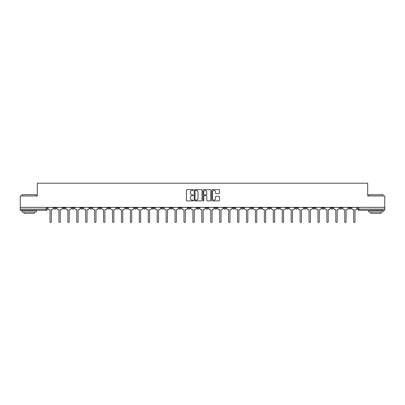 <?xml version="1.0" encoding="UTF-8"?>
<svg xmlns="http://www.w3.org/2000/svg" width="405" height="405" viewBox="0 0 405 405"><rect width="100%" height="100%" fill="white"/><g stroke="black" fill="none" stroke-linecap="round" stroke-linejoin="round"><path stroke-width="0.61" d="M193.337 190.046A0.395 0.395 0 0 0 192.947 189.651L186.973 189.651A0.562 0.562 0 0 0 186.411 190.213L186.411 200.328A0.562 0.562 0 0 0 186.973 200.89L192.947 200.89A0.395 0.395 0 0 0 193.337 200.5A0.395 0.395 0 0 0 192.947 200.105L192.173 200.105A1.797 1.797 0 0 1 190.375 198.308L190.375 197.463A1.797 1.797 0 0 1 192.173 195.666L192.947 195.666A0.395 0.395 0 0 0 193.337 195.271A0.395 0.395 0 0 0 192.947 194.876L192.173 194.876A1.797 1.797 0 0 1 190.375 193.079L190.375 192.238A1.797 1.797 0 0 1 192.173 190.436L192.947 190.436A0.395 0.395 0 0 0 193.337 190.046M348.735 207.355L348.735 207.983L351.024 207.983A1.144 1.144 0 0 1 349.88 209.127A1.144 1.144 0 0 1 348.735 207.983L348.735 207.355M295.144 207.355L295.144 207.983L297.432 207.983A1.144 1.144 0 0 1 296.288 209.127A1.144 1.144 0 0 1 295.144 207.983L295.144 207.355M286.208 207.355L286.208 207.983L288.502 207.983A1.144 1.144 0 0 1 287.358 209.127A1.144 1.144 0 0 1 286.208 207.983L286.208 207.355M232.617 207.355L232.617 207.983L234.91 207.983A1.144 1.144 0 0 1 233.761 209.127A1.144 1.144 0 0 1 232.617 207.983L232.617 207.355M223.687 207.355L223.687 207.983L225.975 207.983A1.144 1.144 0 0 1 224.831 209.127A1.144 1.144 0 0 1 223.687 207.983L223.687 207.355M214.751 207.355L214.751 207.983L217.045 207.983A1.144 1.144 0 0 1 215.9 209.127A1.144 1.144 0 0 1 214.751 207.983L214.751 207.355M196.891 207.355L196.891 207.983L199.179 207.983A1.144 1.144 0 0 1 198.035 209.127A1.144 1.144 0 0 1 196.891 207.983L196.891 207.355M179.025 207.983L179.025 207.355L179.025 207.983A1.144 1.144 0 0 0 180.169 209.127A1.144 1.144 0 0 1 179.025 207.983L181.313 207.983A1.144 1.144 0 0 1 180.169 209.127A1.144 1.144 0 0 0 181.313 207.983L181.313 207.355L181.313 207.983M170.09 207.983L170.09 207.355L170.09 207.983A1.144 1.144 0 0 0 171.239 209.127A1.144 1.144 0 0 1 170.09 207.983L172.383 207.983A1.144 1.144 0 0 1 171.239 209.127M161.16 207.983L161.16 207.355L161.16 207.983A1.144 1.144 0 0 0 162.304 209.127A1.144 1.144 0 0 1 161.16 207.983L163.453 207.983A1.144 1.144 0 0 1 162.304 209.127A1.144 1.144 0 0 0 163.453 207.983L163.453 207.355L163.453 207.983M152.229 207.355L152.229 207.983L154.518 207.983A1.144 1.144 0 0 1 153.373 209.127A1.144 1.144 0 0 1 152.229 207.983L152.229 207.355M143.294 207.355L143.294 207.983L145.587 207.983A1.144 1.144 0 0 1 144.443 209.127A1.144 1.144 0 0 1 143.294 207.983L143.294 207.355M134.364 207.355L134.364 207.983L136.652 207.983A1.144 1.144 0 0 1 135.508 209.127A1.144 1.144 0 0 1 134.364 207.983L134.364 207.355M125.434 207.983L125.434 207.355L125.434 207.983A1.144 1.144 0 0 0 126.578 209.127A1.144 1.144 0 0 1 125.434 207.983L127.722 207.983A1.144 1.144 0 0 1 126.578 209.127M107.568 207.983L107.568 207.355L107.568 207.983A1.144 1.144 0 0 0 108.712 209.127A1.144 1.144 0 0 1 107.568 207.983L109.856 207.983A1.144 1.144 0 0 1 108.712 209.127A1.144 1.144 0 0 0 109.856 207.983L109.856 207.355L109.856 207.983M98.638 207.983L98.638 207.355L98.638 207.983A1.144 1.144 0 0 0 99.782 209.127A1.144 1.144 0 0 1 98.638 207.983L100.926 207.983A1.144 1.144 0 0 1 99.782 209.127A1.144 1.144 0 0 0 100.926 207.983L100.926 207.355L100.926 207.983M89.702 207.983L89.702 207.355L89.702 207.983A1.144 1.144 0 0 0 90.847 209.127A1.144 1.144 0 0 1 89.702 207.983L91.996 207.983A1.144 1.144 0 0 1 90.847 209.127A1.144 1.144 0 0 0 91.996 207.983L91.996 207.355L91.996 207.983M80.772 207.983L80.772 207.355L80.772 207.983A1.144 1.144 0 0 0 81.916 209.127A1.144 1.144 0 0 1 80.772 207.983L83.06 207.983A1.144 1.144 0 0 1 81.916 209.127M71.837 207.983L71.837 207.355L71.837 207.983A1.144 1.144 0 0 0 72.986 209.127A1.144 1.144 0 0 1 71.837 207.983L74.13 207.983A1.144 1.144 0 0 1 72.986 209.127A1.144 1.144 0 0 0 74.13 207.983L74.13 207.355L74.13 207.983M62.907 207.983L62.907 207.355L62.907 207.983A1.144 1.144 0 0 0 64.051 209.127A1.144 1.144 0 0 1 62.907 207.983L65.195 207.983A1.144 1.144 0 0 1 64.051 209.127A1.144 1.144 0 0 0 65.195 207.983L65.195 207.355L65.195 207.983M218.923 193.615A0.562 0.562 0 0 0 219.485 193.053L219.485 190.213A0.562 0.562 0 0 0 218.923 189.651L212.291 189.651A0.562 0.562 0 0 0 211.729 190.213L211.729 200.328A0.562 0.562 0 0 0 212.291 200.89L218.923 200.89A0.562 0.562 0 0 0 219.485 200.328L219.485 196.901A0.562 0.562 0 0 0 218.923 196.339L216.088 196.339A0.562 0.562 0 0 0 215.526 196.901L215.526 198.602A1.504 1.504 0 0 1 214.022 200.105A1.504 1.504 0 0 1 212.519 198.602L212.519 191.94A1.504 1.504 0 0 1 214.022 190.436A1.504 1.504 0 0 1 215.526 191.94L215.526 193.053A0.562 0.562 0 0 0 216.088 193.615L218.923 193.615M20.25 207.355L20.25 195.959L37.311 195.959L37.311 183.192L367.689 183.192L367.689 195.959L384.75 195.959L384.75 207.355L20.25 207.355L20.25 209.127L47.334 209.127L47.334 207.355M202.009 190.213A0.562 0.562 0 0 0 201.447 189.651L194.815 189.651A0.562 0.562 0 0 0 194.253 190.213L194.253 200.328A0.562 0.562 0 0 0 194.815 200.89L201.447 200.89A0.562 0.562 0 0 0 202.009 200.328L202.009 190.213M203.553 189.651L210.185 189.651A0.562 0.562 0 0 1 210.747 190.213L210.747 200.328A0.562 0.562 0 0 1 210.185 200.89L207.35 200.89A0.562 0.562 0 0 1 206.783 200.328L206.783 196.228A0.562 0.562 0 0 0 206.221 195.666L204.343 195.666A0.562 0.562 0 0 0 203.781 196.228L203.781 200.5A0.395 0.395 0 0 1 203.386 200.89A0.395 0.395 0 0 1 202.991 200.5L202.991 190.213A0.562 0.562 0 0 1 203.553 189.651M357.666 207.355L357.666 209.127L384.75 209.127L384.75 210.271L358.815 210.271A1.144 1.144 0 0 1 357.666 209.127A1.144 1.144 0 0 0 358.815 210.271L358.815 207.355M384.75 207.355L384.75 209.127M47.334 209.127A1.144 1.144 0 0 1 46.185 210.271L20.25 210.271L20.25 209.127M351.024 207.355L351.024 207.983A1.144 1.144 0 0 1 349.88 209.127M342.093 207.355L342.093 207.983A1.144 1.144 0 0 1 340.949 209.127A1.144 1.144 0 0 1 339.805 207.983L342.093 207.983M339.805 207.355L339.805 207.983M333.163 207.355L333.163 207.983A1.144 1.144 0 0 1 332.014 209.127A1.144 1.144 0 0 1 330.87 207.983L333.163 207.983M330.87 207.355L330.87 207.983M324.228 207.355L324.228 207.983A1.144 1.144 0 0 1 323.084 209.127A1.144 1.144 0 0 1 321.94 207.983A1.144 1.144 0 0 0 323.084 209.127M321.94 207.355L321.94 207.983L324.228 207.983M315.298 207.355L315.298 207.983A1.144 1.144 0 0 1 314.153 209.127A1.144 1.144 0 0 1 313.004 207.983L315.298 207.983M313.004 207.355L313.004 207.983M306.362 207.355L306.362 207.983A1.144 1.144 0 0 1 305.218 209.127A1.144 1.144 0 0 1 304.074 207.983L306.362 207.983M304.074 207.355L304.074 207.983M297.432 207.355L297.432 207.983M288.502 207.355L288.502 207.983L288.502 207.355M279.566 207.355L279.566 207.983A1.144 1.144 0 0 1 278.422 209.127A1.144 1.144 0 0 1 277.278 207.983L279.566 207.983M277.278 207.355L277.278 207.983M270.636 207.355L270.636 207.983A1.144 1.144 0 0 1 269.492 209.127A1.144 1.144 0 0 1 268.348 207.983L270.636 207.983M268.348 207.355L268.348 207.983M261.706 207.355L261.706 207.983A1.144 1.144 0 0 1 260.557 209.127A1.144 1.144 0 0 1 259.413 207.983L261.706 207.983M259.413 207.355L259.413 207.983M252.771 207.355L252.771 207.983A1.144 1.144 0 0 1 251.626 209.127A1.144 1.144 0 0 1 250.482 207.983L252.771 207.983M250.482 207.355L250.482 207.983M243.84 207.355L243.84 207.983A1.144 1.144 0 0 1 242.696 209.127A1.144 1.144 0 0 1 241.547 207.983L243.84 207.983M241.547 207.355L241.547 207.983M234.91 207.355L234.91 207.983A1.144 1.144 0 0 1 233.761 209.127M225.975 207.355L225.975 207.983M217.045 207.983L217.045 207.355L217.045 207.983A1.144 1.144 0 0 1 215.9 209.127M208.109 207.355L208.109 207.983A1.144 1.144 0 0 1 206.965 209.127A1.144 1.144 0 0 1 205.821 207.983A1.144 1.144 0 0 0 206.965 209.127A1.144 1.144 0 0 0 208.109 207.983L205.821 207.983L205.821 207.355M199.179 207.983L199.179 207.355L199.179 207.983A1.144 1.144 0 0 1 198.035 209.127M190.249 207.355L190.249 207.983A1.144 1.144 0 0 1 189.1 209.127A1.144 1.144 0 0 1 187.955 207.983A1.144 1.144 0 0 0 189.1 209.127M187.955 207.355L187.955 207.983L190.249 207.983M172.383 207.355L172.383 207.983L172.383 207.355M154.518 207.983L154.518 207.355L154.518 207.983A1.144 1.144 0 0 1 153.373 209.127M145.587 207.983L145.587 207.355L145.587 207.983A1.144 1.144 0 0 1 144.443 209.127M136.652 207.983L136.652 207.355L136.652 207.983A1.144 1.144 0 0 1 135.508 209.127M127.722 207.355L127.722 207.983L127.722 207.355M118.792 207.983L118.792 207.355L118.792 207.983A1.144 1.144 0 0 1 117.642 209.127A1.144 1.144 0 0 1 116.498 207.983L118.792 207.983A1.144 1.144 0 0 1 117.642 209.127M116.498 207.355L116.498 207.983M83.06 207.355L83.06 207.983L83.06 207.355M56.265 207.355L56.265 207.983A1.144 1.144 0 0 1 55.12 209.127A1.144 1.144 0 0 1 53.976 207.983A1.144 1.144 0 0 0 55.12 209.127A1.144 1.144 0 0 0 56.265 207.983L56.265 207.355M53.976 207.355L53.976 207.983L56.265 207.983M195.433 190.436A0.395 0.395 0 0 0 195.038 190.831L195.038 199.711A0.395 0.395 0 0 0 195.433 200.105L196.248 200.105A1.797 1.797 0 0 0 198.045 198.308L198.045 192.238A1.797 1.797 0 0 0 196.248 190.436L195.433 190.436M206.783 191.97A1.504 1.504 0 0 0 205.284 190.466A1.504 1.504 0 0 0 203.781 191.97L203.781 194.314A0.562 0.562 0 0 0 204.343 194.876L206.221 194.876A0.562 0.562 0 0 0 206.783 194.314L206.783 191.97M48.104 207.355L48.104 208.555A1.144 1.144 0 0 0 49.253 209.699L49.997 209.699L49.997 221.808A0.658 0.658 0 0 0 50.655 222.466A0.658 0.658 0 0 0 51.313 221.808L51.313 209.699L52.058 209.699A1.144 1.144 0 0 0 53.202 208.555L53.202 207.355M57.039 207.355L57.039 208.555A1.144 1.144 0 0 0 58.183 209.699L58.928 209.699L58.928 221.808A0.658 0.658 0 0 0 59.586 222.466A0.658 0.658 0 0 0 60.244 221.808L60.244 209.699L60.988 209.699A1.144 1.144 0 0 0 62.132 208.555L62.132 207.355M65.969 207.355L65.969 208.555A1.144 1.144 0 0 0 67.114 209.699L67.858 209.699L67.858 221.808A0.658 0.658 0 0 0 68.516 222.466A0.658 0.658 0 0 0 69.174 221.808L69.174 209.699L69.918 209.699A1.144 1.144 0 0 0 71.067 208.555L71.067 207.355M21.966 194.699L36.283 194.699L21.966 194.699L21.966 195.959M36.283 211.992L21.966 211.992L21.966 210.559L36.283 210.559L36.283 211.992M34.278 211.992L34.278 213.308L23.971 213.308L23.971 211.992M368.717 194.699L383.034 194.699L368.717 194.699L368.717 195.959M383.034 211.992L368.717 211.992L368.717 210.559L383.034 210.559L383.034 211.992M381.029 211.992L381.029 213.308L370.722 213.308L370.722 211.992M74.9 207.355L74.9 208.555A1.144 1.144 0 0 0 76.049 209.699L76.793 209.699L76.793 221.808A0.658 0.658 0 0 0 77.451 222.466A0.658 0.658 0 0 0 78.109 221.808L78.109 209.699L78.853 209.699A1.144 1.144 0 0 0 79.998 208.555L79.998 207.355M83.835 207.355L83.835 208.555A1.144 1.144 0 0 0 84.979 209.699L85.723 209.699L85.723 221.808A0.658 0.658 0 0 0 86.381 222.466A0.658 0.658 0 0 0 87.04 221.808L87.04 209.699L87.784 209.699A1.144 1.144 0 0 0 88.928 208.555L88.928 207.355M92.765 207.355L92.765 208.555A1.144 1.144 0 0 0 93.909 209.699L94.654 209.699L94.654 221.808A0.658 0.658 0 0 0 95.317 222.466A0.658 0.658 0 0 0 95.975 221.808L95.975 209.699L96.719 209.699A1.144 1.144 0 0 0 97.863 208.555L97.863 207.355M101.701 207.355L101.701 208.555A1.144 1.144 0 0 0 102.845 209.699L103.589 209.699L103.589 221.808A0.658 0.658 0 0 0 104.247 222.466A0.658 0.658 0 0 0 104.905 221.808L104.905 209.699L105.649 209.699A1.144 1.144 0 0 0 106.793 208.555L106.793 207.355M110.631 207.355L110.631 208.555A1.144 1.144 0 0 0 111.775 209.699L112.519 209.699L112.519 221.808A0.658 0.658 0 0 0 113.177 222.466A0.658 0.658 0 0 0 113.835 221.808L113.835 209.699L114.58 209.699A1.144 1.144 0 0 0 115.729 208.555L115.729 207.355M119.561 207.355L119.561 208.555A1.144 1.144 0 0 0 120.71 209.699L121.454 209.699L121.454 221.808A0.658 0.658 0 0 0 122.113 222.466A0.658 0.658 0 0 0 122.771 221.808L122.771 209.699L123.515 209.699A1.144 1.144 0 0 0 124.659 208.555L124.659 207.355M128.496 207.355L128.496 208.555A1.144 1.144 0 0 0 129.64 209.699L130.385 209.699L130.385 221.808A0.658 0.658 0 0 0 131.043 222.466A0.658 0.658 0 0 0 131.701 221.808L131.701 209.699L132.445 209.699A1.144 1.144 0 0 0 133.589 208.555L133.589 207.355M137.427 207.355L137.427 208.555A1.144 1.144 0 0 0 138.571 209.699L139.315 209.699L139.315 221.808A0.658 0.658 0 0 0 139.973 222.466A0.658 0.658 0 0 0 140.631 221.808L140.631 209.699L141.375 209.699A1.144 1.144 0 0 0 142.525 208.555L142.525 207.355M146.357 207.355L146.357 208.555A1.144 1.144 0 0 0 147.506 209.699L148.25 209.699L148.25 221.808A0.658 0.658 0 0 0 148.908 222.466A0.658 0.658 0 0 0 149.566 221.808L149.566 209.699L150.311 209.699A1.144 1.144 0 0 0 151.455 208.555L151.455 207.355M155.292 207.355L155.292 208.555A1.144 1.144 0 0 0 156.436 209.699L157.18 209.699L157.18 221.808A0.658 0.658 0 0 0 157.839 222.466A0.658 0.658 0 0 0 158.497 221.808L158.497 209.699L159.241 209.699A1.144 1.144 0 0 0 160.385 208.555L160.385 207.355M164.222 207.355L164.222 208.555A1.144 1.144 0 0 0 165.367 209.699L166.111 209.699L166.111 221.808A0.658 0.658 0 0 0 166.774 222.466A0.658 0.658 0 0 0 167.432 221.808L167.432 209.699L168.176 209.699A1.144 1.144 0 0 0 169.32 208.555L169.32 207.355M173.158 207.355L173.158 208.555A1.144 1.144 0 0 0 174.302 209.699L175.046 209.699L175.046 221.808A0.658 0.658 0 0 0 175.704 222.466A0.658 0.658 0 0 0 176.362 221.808L176.362 209.699L177.106 209.699A1.144 1.144 0 0 0 178.251 208.555L178.251 207.355M182.088 207.355L182.088 208.555A1.144 1.144 0 0 0 183.232 209.699L183.976 209.699L183.976 221.808A0.658 0.658 0 0 0 184.634 222.466A0.658 0.658 0 0 0 185.293 221.808L185.293 209.699L186.037 209.699A1.144 1.144 0 0 0 187.186 208.555L187.186 207.355M191.018 207.355L191.018 208.555A1.144 1.144 0 0 0 192.167 209.699L192.912 209.699L192.912 221.808A0.658 0.658 0 0 0 193.57 222.466A0.658 0.658 0 0 0 194.228 221.808L194.228 209.699L194.972 209.699A1.144 1.144 0 0 0 196.116 208.555L196.116 207.355M199.954 207.355L199.954 208.555A1.144 1.144 0 0 0 201.098 209.699L201.842 209.699L201.842 221.808A0.658 0.658 0 0 0 202.5 222.466A0.658 0.658 0 0 0 203.158 221.808L203.158 209.699L203.902 209.699A1.144 1.144 0 0 0 205.046 208.555L205.046 207.355M208.884 207.355L208.884 208.555A1.144 1.144 0 0 0 210.028 209.699L210.772 209.699L210.772 221.808A0.658 0.658 0 0 0 211.43 222.466A0.658 0.658 0 0 0 212.088 221.808L212.088 209.699L212.833 209.699A1.144 1.144 0 0 0 213.982 208.555L213.982 207.355M217.814 207.355L217.814 208.555A1.144 1.144 0 0 0 218.963 209.699L219.707 209.699L219.707 221.808A0.658 0.658 0 0 0 220.366 222.466A0.658 0.658 0 0 0 221.024 221.808L221.024 209.699L221.768 209.699A1.144 1.144 0 0 0 222.912 208.555L222.912 207.355M226.749 207.355L226.749 208.555A1.144 1.144 0 0 0 227.893 209.699L228.638 209.699L228.638 221.808A0.658 0.658 0 0 0 229.296 222.466A0.658 0.658 0 0 0 229.954 221.808L229.954 209.699L230.698 209.699A1.144 1.144 0 0 0 231.842 208.555L231.842 207.355M235.68 207.355L235.68 208.555A1.144 1.144 0 0 0 236.824 209.699L237.568 209.699L237.568 221.808A0.658 0.658 0 0 0 238.226 222.466A0.658 0.658 0 0 0 238.889 221.808L238.889 209.699L239.633 209.699A1.144 1.144 0 0 0 240.778 208.555L240.778 207.355M244.615 207.355L244.615 208.555A1.144 1.144 0 0 0 245.759 209.699L246.503 209.699L246.503 221.808A0.658 0.658 0 0 0 247.161 222.466A0.658 0.658 0 0 0 247.819 221.808L247.819 209.699L248.564 209.699A1.144 1.144 0 0 0 249.708 208.555L249.708 207.355M253.545 207.355L253.545 208.555A1.144 1.144 0 0 0 254.689 209.699L255.433 209.699L255.433 221.808A0.658 0.658 0 0 0 256.092 222.466A0.658 0.658 0 0 0 256.75 221.808L256.75 209.699L257.494 209.699A1.144 1.144 0 0 0 258.643 208.555L258.643 207.355M262.475 207.355L262.475 208.555A1.144 1.144 0 0 0 263.625 209.699L264.369 209.699L264.369 221.808A0.658 0.658 0 0 0 265.027 222.466A0.658 0.658 0 0 0 265.685 221.808L265.685 209.699L266.429 209.699A1.144 1.144 0 0 0 267.573 208.555L267.573 207.355M271.411 207.355L271.411 208.555A1.144 1.144 0 0 0 272.555 209.699L273.299 209.699L273.299 221.808A0.658 0.658 0 0 0 273.957 222.466A0.658 0.658 0 0 0 274.615 221.808L274.615 209.699L275.359 209.699A1.144 1.144 0 0 0 276.504 208.555L276.504 207.355M280.341 207.355L280.341 208.555A1.144 1.144 0 0 0 281.485 209.699L282.229 209.699L282.229 221.808A0.658 0.658 0 0 0 282.887 222.466A0.658 0.658 0 0 0 283.546 221.808L283.546 209.699L284.29 209.699A1.144 1.144 0 0 0 285.439 208.555L285.439 207.355M289.271 207.355L289.271 208.555A1.144 1.144 0 0 0 290.42 209.699L291.165 209.699L291.165 221.808A0.658 0.658 0 0 0 291.823 222.466A0.658 0.658 0 0 0 292.481 221.808L292.481 209.699L293.225 209.699A1.144 1.144 0 0 0 294.369 208.555L294.369 207.355M298.207 207.355L298.207 208.555A1.144 1.144 0 0 0 299.351 209.699L300.095 209.699L300.095 221.808A0.658 0.658 0 0 0 300.753 222.466A0.658 0.658 0 0 0 301.411 221.808L301.411 209.699L302.155 209.699A1.144 1.144 0 0 0 303.299 208.555L303.299 207.355M307.137 207.355L307.137 208.555A1.144 1.144 0 0 0 308.281 209.699L309.025 209.699L309.025 221.808A0.658 0.658 0 0 0 309.683 222.466A0.658 0.658 0 0 0 310.346 221.808L310.346 209.699L311.091 209.699A1.144 1.144 0 0 0 312.235 208.555L312.235 207.355M316.072 207.355L316.072 208.555A1.144 1.144 0 0 0 317.216 209.699L317.96 209.699L317.96 221.808A0.658 0.658 0 0 0 318.619 222.466A0.658 0.658 0 0 0 319.277 221.808L319.277 209.699L320.021 209.699A1.144 1.144 0 0 0 321.165 208.555L321.165 207.355M325.002 207.355L325.002 208.555A1.144 1.144 0 0 0 326.147 209.699L326.891 209.699L326.891 221.808A0.658 0.658 0 0 0 327.549 222.466A0.658 0.658 0 0 0 328.207 221.808L328.207 209.699L328.951 209.699A1.144 1.144 0 0 0 330.1 208.555L330.1 207.355M333.933 207.355L333.933 208.555A1.144 1.144 0 0 0 335.082 209.699L335.826 209.699L335.826 221.808A0.658 0.658 0 0 0 336.484 222.466A0.658 0.658 0 0 0 337.142 221.808L337.142 209.699L337.886 209.699A1.144 1.144 0 0 0 339.031 208.555L339.031 207.355M342.868 207.355L342.868 208.555A1.144 1.144 0 0 0 344.012 209.699L344.756 209.699L344.756 221.808A0.658 0.658 0 0 0 345.414 222.466A0.658 0.658 0 0 0 346.072 221.808L346.072 209.699L346.817 209.699A1.144 1.144 0 0 0 347.961 208.555L347.961 207.355M351.798 207.355L351.798 208.555A1.144 1.144 0 0 0 352.942 209.699L353.686 209.699L353.686 221.808A0.658 0.658 0 0 0 354.345 222.466A0.658 0.658 0 0 0 355.003 221.808L355.003 209.699L355.747 209.699A1.144 1.144 0 0 0 356.896 208.555L356.896 207.355M46.185 207.355L46.185 210.271M36.283 195.959L36.283 194.699M33.018 210.559L33.018 210.271M25.232 210.559L25.232 210.271M383.034 195.959L383.034 194.699M379.768 210.559L379.768 210.271M371.982 210.559L371.982 210.271"/></g></svg>
